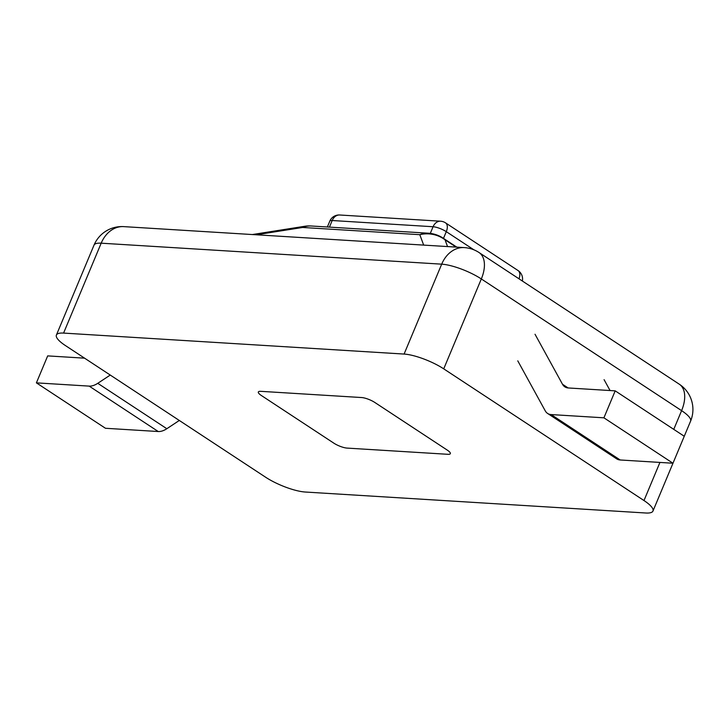 <?xml version="1.0" encoding="UTF-8"?>
<svg xmlns="http://www.w3.org/2000/svg" width="728" height="728" viewBox="0 0 728 728"><rect width="100%" height="100%" fill="white"/><g stroke="black" fill="none" stroke-linecap="round" stroke-linejoin="round"><path stroke-width="1.09" d="M84.566 358.167L47.684 355.892L36.4 382.864L105.46 428.273L158.231 431.522A20.156 11.539 -56.7 0 0 166.83 428.719L179.316 420.466M36.4 382.864L89.171 386.113A20.156 11.539 -56.7 0 0 97.77 383.31L110.256 375.056M610.064 390.536L604.085 379.661M517.781 360.861L545.263 410.874A20.156 11.539 -56.7 0 0 547.583 413.431L616.643 458.84A20.156 11.539 -56.7 0 0 620.192 459.978L672.972 463.236L684.256 436.263L615.196 390.854L568.386 387.969A20.156 11.539 123.3 0 1 564.828 386.832A20.156 11.539 123.3 0 1 562.507 384.266L535.025 334.252M547.583 413.431A20.156 11.539 -56.7 0 0 551.141 414.569L603.912 417.817L615.196 390.854M672.972 463.236L603.912 417.817M643.989 500.546L443.725 368.85A30.239 7.726 22.7 0 0 404.086 354.063L63.582 333.087A30.239 7.726 22.7 0 0 56.402 335.044A30.239 7.726 22.7 0 0 65.383 345.545L265.647 477.24A30.239 7.726 -157.3 0 0 305.287 492.028L645.791 513.003A30.239 7.726 -157.3 0 0 652.971 511.047A30.239 7.726 -157.3 0 0 643.989 500.546L659.932 462.426M423.678 245.109L419.801 234.68A30.239 23.56 93.5 0 1 428.337 233.206A30.239 30.239 0 0 1 443.088 238.12A30.239 17.308 123.3 0 1 445.026 239.785A30.239 29.457 159.6 0 0 419.801 234.68L302.62 227.464A30.239 9.018 81 0 1 304.577 226.299L252.298 234.553M261.334 395.486L333.843 443.161A10.083 2.575 -157.3 0 0 347.056 448.093L447.947 454.308A10.083 2.575 22.7 0 0 450.341 453.653A10.083 2.575 22.7 0 0 447.347 450.159L374.838 402.475A10.083 2.575 -157.3 0 0 361.625 397.543L260.733 391.327A10.083 2.575 22.7 0 0 258.34 391.983A10.083 2.575 22.7 0 0 261.334 395.486M158.231 431.522L89.171 386.113M166.83 428.719L97.77 383.31M620.192 459.978L551.141 414.569M568.104 387.942L562.507 384.266M63.582 333.087L101.183 243.188A30.239 7.726 -157.3 0 0 94.012 245.145L56.402 335.044M404.086 354.063L441.696 264.164L101.183 243.188A30.239 23.56 -86.5 0 1 123.76 226.626A30.239 30.239 0 0 0 94.012 245.145M443.725 368.85L481.326 278.951L681.599 410.647A30.239 7.726 -157.3 0 1 690.581 421.148A30.239 30.239 0 0 0 679.297 384.211A30.239 17.308 123.3 0 1 681.599 410.647L673.764 429.365M464.273 247.602A30.239 23.56 -86.5 0 0 441.696 264.164A30.239 7.726 22.7 0 1 481.326 278.951A30.239 17.308 123.3 0 0 479.024 252.525A30.239 30.239 0 0 0 464.273 247.602L123.76 226.626M256.201 234.789L302.62 227.464A30.239 23.56 93.5 0 1 311.147 225.989A30.239 30.239 0 0 0 304.577 226.299M456.156 247.111L445.026 239.785L447.556 246.574M329.429 227.118L332.186 220.52L433.078 226.736A10.083 7.853 -86.5 0 1 440.604 221.212L339.712 214.997A10.083 10.083 0 0 0 329.793 221.166A10.083 2.575 22.7 0 1 332.186 220.52A10.083 7.853 -86.5 0 1 339.712 214.997M430.294 233.388L433.078 226.736A10.083 2.575 -157.3 0 1 446.291 231.659L473.892 249.813M443.479 238.384L446.291 231.659A10.083 5.769 -56.7 0 0 445.518 222.85A10.083 10.083 0 0 0 440.604 221.212M522.358 281.017A10.083 10.083 0 0 0 518.036 270.534A10.083 5.769 123.3 0 1 519.009 278.815M652.971 511.047L690.581 421.148M479.024 252.525L679.297 384.211M428.337 233.206L311.147 225.989M443.088 238.12L456.811 247.147M327.363 226.99L329.793 221.166M445.518 222.85L518.036 270.534"/></g></svg>
